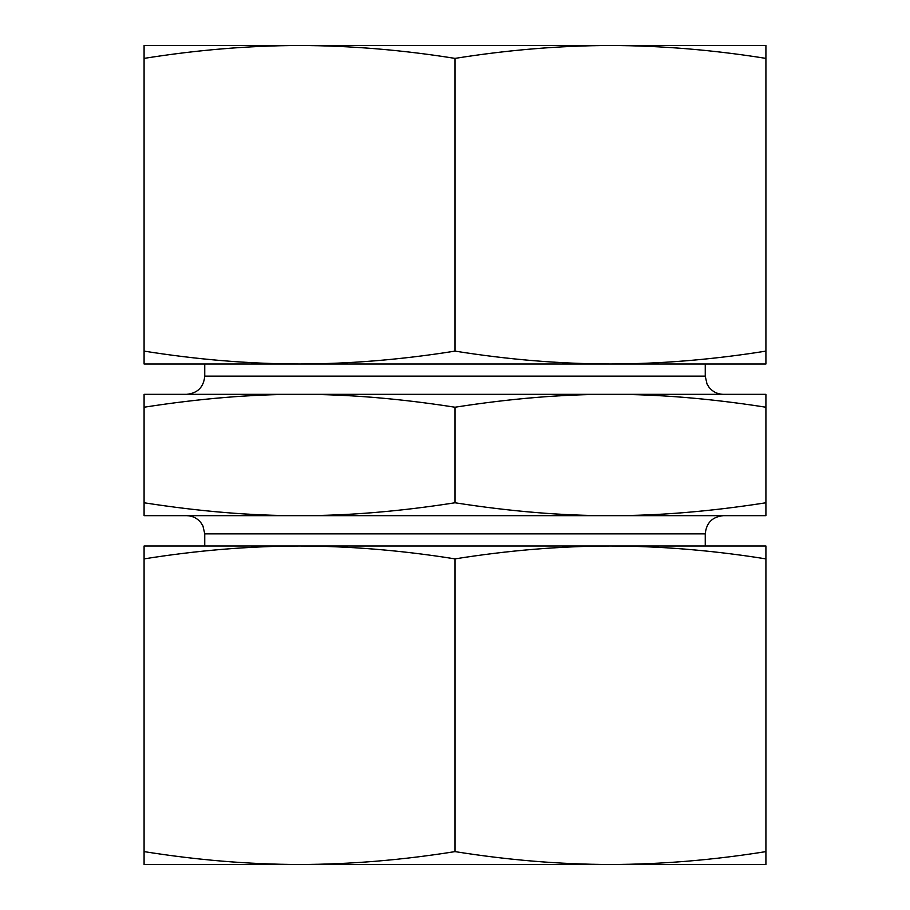 <?xml version="1.0" encoding="UTF-8"?>
<svg xmlns="http://www.w3.org/2000/svg" width="910" height="910" viewBox="0 0 910 910"><rect width="100%" height="100%" fill="white"/><g stroke="black" fill="none" stroke-linecap="round" stroke-linejoin="round"><path stroke-width="1.36" d="M186.55 394.337L723.45 394.337C717.455 394.189 712.61 391.766 708.901 387.057L706.979 383.884L705.25 376.137L204.75 376.137C203.669 387.194 197.606 393.257 186.55 394.337M204.75 376.137L204.75 364M144.087 394.337L299.538 394.337C251.524 394.246 199.7 398.534 144.087 407.225L144.087 394.337M610.462 394.337L765.913 394.337L765.913 407.225C710.301 398.534 658.476 394.246 610.462 394.337C562.437 394.246 510.624 398.534 455 407.225C399.376 398.534 347.563 394.246 299.538 394.337M765.913 407.225L765.913 515.663L610.462 515.663C658.476 515.754 710.301 511.465 765.913 502.775M455 407.225L455 502.775C510.624 511.465 562.437 515.754 610.462 515.663L299.538 515.663C347.563 515.754 399.376 511.465 455 502.775M144.087 407.225L144.087 502.775C199.7 511.465 251.524 515.754 299.538 515.663L186.55 515.663C192.317 515.788 197.049 518.063 200.757 522.488L202.953 525.991L204.75 533.863L705.25 533.863L705.25 546M299.538 515.663L144.087 515.663L144.087 502.775M705.25 533.863C706.331 522.806 712.393 516.743 723.45 515.663L610.462 515.663M144.087 45.5L765.913 45.5L765.913 58.388C712.951 49.925 661.138 45.625 610.462 45.5C559.786 45.625 507.962 49.925 455 58.388C402.038 49.925 350.213 45.625 299.538 45.5C248.862 45.625 197.049 49.925 144.087 58.388L144.087 45.5M178.212 364L299.538 364L144.087 364L144.087 351.112C197.049 359.575 248.862 363.875 299.538 364C350.213 363.875 402.038 359.575 455 351.112C507.962 359.575 559.786 363.875 610.462 364L731.788 364M765.913 351.112L765.913 364L610.462 364C661.138 363.875 712.951 359.575 765.913 351.112L765.913 58.388M610.462 364L299.538 364M144.087 351.112L144.087 58.388M455 351.112L455 58.388M670.363 864.5L239.637 864.5M765.913 864.5L610.462 864.5C661.138 864.375 712.951 860.075 765.913 851.612L765.913 864.5M299.538 864.5L144.087 864.5L144.087 851.612C197.049 860.075 248.862 864.375 299.538 864.5C350.213 864.375 402.038 860.075 455 851.612C507.962 860.075 559.786 864.375 610.462 864.5M765.913 558.888C712.951 550.425 661.138 546.125 610.462 546L765.913 546L765.913 851.612M455 558.888C402.038 550.425 350.213 546.125 299.538 546L610.462 546C559.786 546.125 507.962 550.425 455 558.888L455 851.612M144.087 558.888L144.087 546L299.538 546C248.862 546.125 197.049 550.425 144.087 558.888L144.087 851.612M705.25 376.137L705.25 364M204.75 533.863L204.75 546"/></g></svg>
